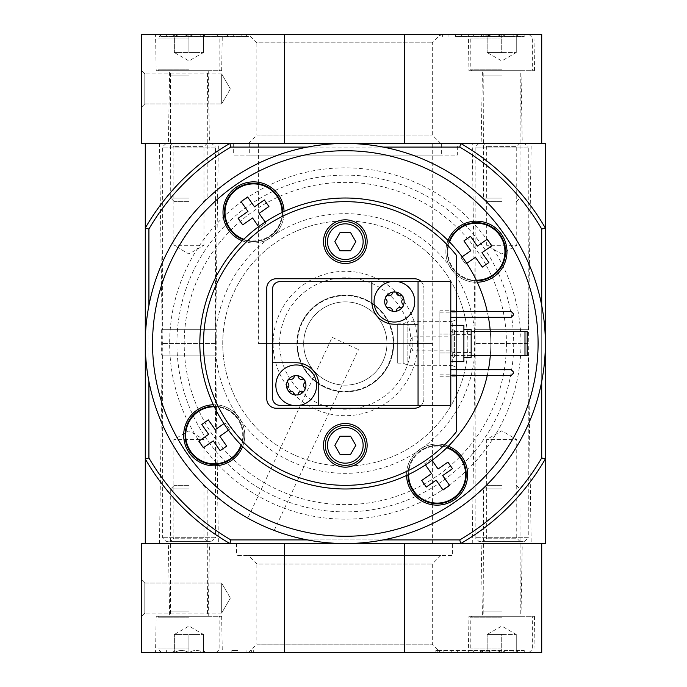 <?xml version="1.0" encoding="UTF-8"?>
<svg xmlns="http://www.w3.org/2000/svg" width="687" height="687" viewBox="0 0 687 687"><rect width="100%" height="100%" fill="white"/><g stroke="black" fill="none" stroke-linecap="round" stroke-linejoin="round"><path stroke-width="0.52" stroke-dasharray="3.44 2.58" d="M383.294 539.905A200.037 200.037 0 0 1 148.916 305.526A200.037 200.037 0 0 1 545.358 343.5A200.037 200.037 0 0 1 383.294 539.905L307.347 539.905M247.818 518.17C246.788 518.324 274.723 531.352 274.19 530.467C274.748 531.36 246.796 518.324 247.818 518.17L332.13 337.351L358.502 349.649L332.13 337.351M456.615 431.445L456.615 255.555M456.615 311.494L456.615 317.317M456.615 325.312L456.615 361.688M456.615 369.683L456.615 375.506M456.615 319.532L456.615 334.045L439.886 334.045L456.615 334.045L456.615 376.236L456.615 352.955L439.886 352.955L456.615 352.955L456.615 310.764L456.615 319.532L452.252 321.439L452.252 334.045M452.252 352.955L452.252 365.561L439.886 365.561L439.886 321.439L452.252 321.439M439.886 365.561L439.886 310.764L456.615 310.764M452.252 365.561L456.615 367.468M421.243 281.67A9.455 9.455 0 0 1 423.879 288.214A9.455 9.455 0 0 0 414.424 278.759L276.217 278.759A9.455 9.455 0 0 0 266.762 288.214L266.762 398.786A9.455 9.455 0 0 0 276.217 408.241L414.424 408.241A9.455 9.455 0 0 0 423.879 398.786L423.879 288.214L423.879 398.786A9.455 9.455 0 0 1 421.243 405.33M242.631 446.55A145.481 145.481 0 0 1 284.066 211.536A145.481 145.481 0 0 1 448.371 446.189A145.481 145.481 0 0 1 242.631 446.55A30.554 30.554 0 0 0 244.778 435.292A30.554 30.554 0 0 1 198.955 461.75A30.554 30.554 0 0 1 198.955 408.834A30.554 30.554 0 0 1 244.778 435.292A30.554 30.554 0 0 0 213.356 404.755M487.238 375.506A145.481 145.481 0 0 0 488.423 369.683M490.303 355.505A145.481 145.481 0 0 0 490.303 331.495M488.423 317.317A145.481 145.481 0 0 0 487.238 311.494M545.358 143.463L460.745 143.463L459.766 147.095A227.32 227.32 0 0 1 541.717 229.046L545.358 228.067L545.358 143.463M230.866 147.095L229.887 143.463L460.745 143.463A230.952 230.952 0 0 1 545.358 228.067A230.952 230.952 0 0 0 460.745 143.463L404.574 143.463L404.574 34.35L541.717 34.35L541.717 143.463L145.283 143.463L145.283 228.067A230.952 230.952 0 0 1 229.887 143.463A230.952 230.952 0 0 0 145.283 228.067L148.916 229.046A227.32 227.32 0 0 1 230.866 147.095L459.766 147.095M531.171 143.463L472.252 143.463L531.171 143.463L528.26 343.5L475.164 343.5L528.26 343.5L531.171 543.537L472.252 543.537L531.171 543.537M218.389 143.463L159.461 143.463L218.389 143.463L215.478 343.5L162.372 343.5L215.478 343.5L218.389 543.537L159.461 543.537L218.389 543.537M457.336 143.463L233.297 143.463L457.336 143.463L457.336 155.099L233.297 155.099L457.336 155.099M432.243 143.463L258.389 143.463L432.243 143.463L432.243 343.5L258.389 343.5L432.243 343.5M441.337 143.463L249.304 143.463L441.337 143.463L441.337 155.099L249.304 155.099L441.337 155.099M383.294 147.095L307.347 147.095M148.916 457.954L145.283 458.933A230.952 230.952 0 0 0 229.887 543.537A230.952 230.952 0 0 1 145.283 458.933L145.283 543.537L229.887 543.537L230.866 539.905A227.32 227.32 0 0 1 148.916 457.954L148.916 229.046M229.887 143.463A230.952 230.952 0 0 0 145.283 228.067L145.283 458.933A230.952 230.952 0 0 0 229.887 543.537L545.358 543.537L545.358 458.933L541.717 457.954L541.717 229.046M541.717 457.954A227.32 227.32 0 0 1 459.766 539.905L460.745 543.537A230.952 230.952 0 0 0 545.358 458.933L545.358 228.067A230.952 230.952 0 0 0 460.745 143.463M230.866 539.905L459.766 539.905M432.604 543.537L258.029 543.537L432.604 543.537L432.604 343.5L258.029 343.5L432.604 343.5M545.358 458.933A230.952 230.952 0 0 1 460.745 543.537A230.952 230.952 0 0 0 545.358 458.933M541.717 381.474L541.717 305.526M148.916 381.474L148.916 305.526M513.713 343.5A168.392 168.392 0 0 1 261.12 489.333A168.392 168.392 0 0 1 261.12 197.667A168.392 168.392 0 0 1 513.713 343.5A168.392 168.392 0 0 1 261.12 489.333A168.392 168.392 0 0 1 261.12 197.667A168.392 168.392 0 0 1 513.713 343.5A168.392 168.392 0 0 1 261.12 489.333A168.392 168.392 0 0 1 261.12 197.667A168.392 168.392 0 0 1 513.713 343.5M467.89 343.5A122.569 122.569 0 0 1 284.032 449.65A122.569 122.569 0 0 1 284.032 237.35A122.569 122.569 0 0 1 467.89 343.5A122.569 122.569 0 0 1 284.032 449.65A122.569 122.569 0 0 1 284.032 237.35A122.569 122.569 0 0 1 467.89 343.5M393.694 343.5A48.373 48.373 0 0 1 321.13 385.39A48.373 48.373 0 0 1 321.13 301.61A48.373 48.373 0 0 1 393.694 343.5A48.373 48.373 0 0 1 321.13 385.39A48.373 48.373 0 0 1 321.13 301.61A48.373 48.373 0 0 1 393.694 343.5M386.944 343.5A41.624 41.624 0 0 1 324.504 379.55A41.624 41.624 0 0 1 324.504 307.45A41.624 41.624 0 0 1 386.944 343.5A41.624 41.624 0 0 1 324.504 379.55A41.624 41.624 0 0 1 324.504 307.45A41.624 41.624 0 0 1 386.944 343.5M393.17 343.5A47.85 47.85 0 0 1 321.396 384.943A47.85 47.85 0 0 1 321.396 302.057A47.85 47.85 0 0 1 393.17 343.5M467.658 474.588A30.554 30.554 0 0 1 421.835 501.046A30.554 30.554 0 0 1 421.835 448.13A30.554 30.554 0 0 1 467.658 474.588M448.371 446.189A30.554 30.554 0 0 0 406.567 475.464M466.207 474.588A29.094 29.094 0 0 1 422.557 499.784A29.094 29.094 0 0 1 422.557 449.392A29.094 29.094 0 0 1 466.207 474.588M408.009 474.777A29.094 29.094 0 0 1 447.237 447.314A29.094 29.094 0 0 0 408.009 474.777M425.459 464.919L424.652 463.777L431.204 459.182L432.011 460.333M506.963 251.708A30.554 30.554 0 0 1 461.132 278.166A30.554 30.554 0 0 1 461.132 225.25A30.554 30.554 0 0 1 506.963 251.708M448.01 240.45A30.554 30.554 0 0 0 477.276 282.245M505.503 251.708A29.094 29.094 0 0 1 461.862 276.913A29.094 29.094 0 0 1 461.862 226.512A29.094 29.094 0 0 1 505.503 251.708M476.598 280.803A29.094 29.094 0 0 1 449.135 241.575A29.094 29.094 0 0 0 476.598 280.803M466.739 263.361L465.597 264.169L461.003 257.608L462.153 256.809M242.262 240.811A30.554 30.554 0 0 0 284.083 212.412A30.554 30.554 0 0 1 238.252 238.87A30.554 30.554 0 0 1 238.252 185.954A30.554 30.554 0 0 1 284.083 212.412A30.554 30.554 0 0 0 284.066 211.536M282.623 212.412A29.094 29.094 0 0 1 238.982 237.608A29.094 29.094 0 0 1 238.982 187.216A29.094 29.094 0 0 1 282.623 212.412A29.094 29.094 0 0 1 243.396 239.686A29.094 29.094 0 0 0 282.623 212.223A29.094 29.094 0 0 1 282.623 212.412M265.182 222.081L265.989 223.223L259.428 227.818L258.63 226.667M243.327 435.292A29.094 29.094 0 0 1 199.685 460.488A29.094 29.094 0 0 1 199.685 410.087A29.094 29.094 0 0 1 241.506 445.425A29.094 29.094 0 0 0 214.035 406.197A29.094 29.094 0 0 1 243.327 435.292M223.893 423.639L225.044 422.831L229.63 429.392L228.488 430.191M477.388 246.135L470.509 236.311L463.948 240.897L470.835 250.729L461.003 257.608L465.597 264.169L475.421 257.282L482.308 267.114L488.861 262.528L481.982 252.696L491.815 245.809L487.22 239.256L477.388 246.135M254.508 206.839L247.629 197.006L241.068 201.6L247.955 211.424L238.123 218.311L242.717 224.864L252.55 217.985L259.428 227.818L265.989 223.223L259.102 213.391L268.935 206.512L264.34 199.951L254.508 206.839M215.211 429.719L208.324 419.886L201.772 424.472L208.659 434.304L198.826 441.191L203.412 447.744L213.245 440.865L220.132 450.689L226.684 446.103L219.797 436.271L229.63 429.392L225.044 422.831L215.211 429.719M438.091 469.015L431.204 459.182L424.652 463.777L431.539 473.609L421.706 480.488L426.292 487.049L436.125 480.161L443.012 489.994L449.564 485.4L442.677 475.576L452.51 468.689L447.924 462.136L438.091 469.015M367.141 241.661A21.821 21.821 0 0 1 334.406 260.562A21.821 21.821 0 0 1 334.406 222.76A21.821 21.821 0 0 1 367.141 241.661M365.321 241.661A20 20 0 0 1 335.316 258.99A20 20 0 0 1 335.316 224.34A20 20 0 0 1 365.321 241.661M367.141 445.339A21.821 21.821 0 0 1 334.406 464.24A21.821 21.821 0 0 1 334.406 426.438A21.821 21.821 0 0 1 367.141 445.339M365.321 445.339A20 20 0 0 1 335.316 462.66A20 20 0 0 1 335.316 428.01A20 20 0 0 1 365.321 445.339M350.568 436.245L340.065 436.245L334.818 445.339L340.065 454.433L350.568 454.433L355.814 445.339L350.568 436.245M350.568 232.567L340.065 232.567L334.818 241.661L340.065 250.755L350.568 250.755L355.814 241.661L350.568 232.567M454.433 330.404L454.433 356.596L454.433 330.404L452.973 328.953L452.973 358.047L452.973 328.953L397.696 328.953L397.696 358.047L397.696 328.953M397.696 323.86L397.696 363.14L397.696 323.86L403.2 323.86L403.2 363.14L403.2 323.86L407.872 321.679L407.872 365.321L407.872 321.679L439.886 321.679L439.886 365.321L439.886 321.679M439.886 321.439L439.886 310.764M439.886 374.836L456.615 374.836M439.886 312.164L456.615 312.164M284.607 652.65L141.642 652.65L141.642 543.537L284.607 543.537L284.607 652.65L541.717 652.65L541.717 543.537L404.574 543.537L404.574 652.65M155.554 652.65L222.296 652.65L155.554 652.65L156.189 616.282L221.661 616.282L156.189 616.282M468.345 652.65L535.079 652.65L468.345 652.65L468.981 616.282L534.443 616.282L468.981 616.282M248.428 652.65L440.762 652.65L248.428 652.65L256.878 644.2L432.303 644.2L256.878 644.2L256.878 563.993L432.303 563.993L256.878 563.993L248.428 555.543L440.762 555.543L248.428 555.543M437.799 650.469L516.985 650.469L516.985 652.65L524.258 652.65L435.85 652.65L516.985 652.65L516.985 650.469L524.258 650.469L524.258 652.65L524.258 650.469L435.85 650.469L437.799 650.469L437.799 652.65M231.845 652.65L159.101 652.65L231.845 652.65L231.845 650.469L237.942 650.469L237.942 652.65M229.887 543.537L460.745 543.537M141.642 616.282L141.642 579.905L141.642 616.282L141.642 579.905L141.642 616.282L144.794 613.13L144.794 583.057L144.794 613.13L144.794 583.057L144.794 613.13L141.642 616.282M452.613 543.537L236.568 543.537L452.613 543.537L452.613 555.543L236.568 555.543L452.613 555.543M481.166 543.537L522.257 543.537L481.166 543.537L482.437 616.282L520.986 616.282L482.437 616.282M168.375 543.537L209.475 543.537L168.375 543.537L169.646 616.282L208.204 616.282L169.646 616.282M404.574 543.537L284.607 543.537M221.661 613.13L221.661 583.057L221.661 613.13L144.794 613.13L221.661 613.13L221.661 583.057L221.661 613.13L230.343 598.094L221.661 613.13M482.557 650.469L482.557 652.65L480.617 652.65L480.617 650.469L482.798 650.469L482.798 652.65L484.979 652.65L480.617 652.65L480.617 650.469L481.707 650.469L481.707 652.65M484.979 650.469L484.979 652.65L484.979 650.469L482.798 650.469L484.979 650.469M482.557 652.65L482.798 650.469L482.798 652.65L482.798 650.469L481.707 650.469M231.845 650.469L237.942 650.469M159.101 650.469L159.101 652.65L159.101 650.469M487.16 652.65C491.978 649.722 496.83 649.722 501.716 652.65C506.534 649.722 511.377 649.722 516.263 652.65C516.263 649.722 516.263 649.722 516.263 652.65C516.263 649.722 516.263 649.722 516.263 652.65L518.513 652.65L516.263 652.65C511.446 649.722 506.594 649.722 501.716 652.65L516.263 652.65L501.716 652.65C496.89 649.722 492.047 649.722 487.16 652.65L501.716 652.65L487.16 652.65C487.16 649.722 487.16 649.722 487.16 652.65C487.16 649.722 487.16 649.722 487.16 652.65L484.91 652.65L487.16 652.65L487.16 634.462L516.263 634.462L487.16 634.462L494.434 634.462L487.16 634.462L487.16 652.65M501.716 652.65L474.434 652.65L528.99 652.65L501.716 652.65L501.716 634.462L494.434 634.462L501.716 634.462L501.716 652.65M501.716 649.009L470.801 649.009L501.716 649.009M501.716 617.192L470.801 617.192L501.716 617.192M501.716 616.282L471.703 616.282L501.716 616.282M501.716 611.911L483.528 611.911L501.716 611.911M501.716 488.912L483.528 488.912L501.716 488.912M501.716 485.348L487.092 485.348L501.716 485.348M516.263 634.462L516.263 652.65L516.263 634.462L501.716 626.063L487.16 634.462M174.378 652.65C179.195 649.722 184.047 649.722 188.925 652.65C193.743 649.722 198.595 649.722 203.472 652.65C203.472 649.722 203.472 649.722 203.472 652.65C203.472 649.722 203.472 649.722 203.472 652.65L205.722 652.65L203.472 652.65C198.655 649.722 193.803 649.722 188.925 652.65L203.472 652.65L188.925 652.65C184.107 649.722 179.255 649.722 174.378 652.65L188.925 652.65L174.378 652.65C174.378 649.722 174.378 649.722 174.378 652.65C174.378 649.722 174.378 649.722 174.378 652.65L172.128 652.65L174.378 652.65L174.378 634.462L203.472 634.462L174.378 634.462L181.651 634.462L174.378 634.462L174.378 652.65M188.925 652.65L161.651 652.65L216.199 652.65L188.925 652.65L188.925 634.462L196.199 634.462L181.651 634.462L188.925 634.462L188.925 652.65M188.925 649.009L158.01 649.009L188.925 649.009M188.925 617.192L158.01 617.192L188.925 617.192M188.925 616.282L158.92 616.282L188.925 616.282M188.925 611.911L170.737 611.911L188.925 611.911M188.925 488.912L170.737 488.912L188.925 488.912M188.925 485.348L174.309 485.348L188.925 485.348M203.472 634.462L203.472 652.65L203.472 634.462L188.925 626.063L174.378 634.462M211.836 143.463L166.014 143.463L211.836 143.463L215.478 147.095L162.372 147.095L215.478 147.095L215.478 329.683L162.372 329.683L215.478 329.683M207.113 143.463L170.737 143.463L207.113 143.463L203.962 146.614L173.888 146.614L203.962 146.614L203.962 245.302L173.888 245.302L203.962 245.302L188.925 253.984L173.888 245.302L173.888 146.614L170.737 143.463M216.199 329.683L161.651 329.683L216.199 329.683L216.199 355.136L161.651 355.136L216.199 355.136M215.478 355.136L162.372 355.136L215.478 355.136L215.478 537.715L162.372 537.715L215.478 537.715L211.836 541.356L166.014 541.356L211.836 541.356M207.113 541.356L170.737 541.356L207.113 541.356L203.962 538.204L173.888 538.204L203.962 538.204L203.962 439.517L173.888 439.517L203.962 439.517L188.925 430.835L173.888 439.517L173.888 538.204L170.737 541.356M524.628 143.463L478.796 143.463L524.628 143.463L528.26 147.095L475.164 147.095L528.26 147.095L528.26 329.683L475.164 329.683L528.26 329.683M519.896 143.463L483.528 143.463L519.896 143.463L516.744 146.614L486.679 146.614L516.744 146.614L516.744 245.302L486.679 245.302L516.744 245.302L501.716 253.984L486.679 245.302L486.679 146.614L483.528 143.463M528.99 329.683L474.434 329.683L528.99 329.683L528.99 355.136L474.434 355.136L528.99 355.136M528.26 355.136L475.164 355.136L528.26 355.136L528.26 537.715L475.164 537.715L528.26 537.715L524.628 541.356L478.796 541.356L524.628 541.356M519.896 541.356L483.528 541.356L519.896 541.356L516.744 538.204L486.679 538.204L516.744 538.204L516.744 439.517L486.679 439.517L516.744 439.517L501.716 430.835L486.679 439.517L486.679 538.204L483.528 541.356M284.607 34.35L141.642 34.35L141.642 143.463L284.607 143.463L284.607 34.35L404.574 34.35M141.642 70.718L141.642 107.095L141.642 70.718L141.642 107.095L141.642 70.718L144.794 73.87L144.794 103.943L144.794 73.87L144.794 103.943L144.794 73.87L141.642 70.718M248.428 143.463L440.762 143.463L248.428 143.463L256.878 135.013L432.303 135.013L256.878 135.013L256.878 42.8L432.303 42.8L256.878 42.8L248.428 34.35L166.374 34.35L516.985 34.35L248.428 34.35L248.419 36.531L246.59 36.531L246.59 34.35M481.166 143.463L522.257 143.463L481.166 143.463L482.437 70.718L520.986 70.718L482.437 70.718M168.375 143.463L209.475 143.463L168.375 143.463L169.646 70.718L208.204 70.718L169.646 70.718M284.607 143.463L404.574 143.463M524.258 34.35L516.985 34.35L524.258 34.35L524.258 36.531L524.258 34.35M246.59 36.531L166.374 36.531L166.374 34.35L159.101 34.35L166.374 34.35L166.374 36.531L248.419 36.531M468.345 34.35L535.079 34.35L468.345 34.35L468.981 70.718L534.443 70.718L468.981 70.718M155.554 34.35L222.296 34.35L155.554 34.35L156.189 70.718L221.661 70.718L156.189 70.718M221.661 73.87L221.661 103.943L221.661 73.87L144.794 73.87L221.661 73.87L221.661 103.943L221.661 73.87L230.343 88.906L221.661 73.87M159.101 36.531L159.101 34.35L159.101 36.531L166.374 36.531L159.101 36.531M455.49 36.531L524.258 36.531L455.49 36.531L455.49 34.35M490.046 36.531L490.046 34.35L487.864 34.35L487.864 36.531L490.046 36.531L481.321 36.531L488.526 36.531L481.905 36.531L481.905 34.35L492.716 34.35L483.76 34.35L483.76 36.531L483.76 34.35M488.526 36.531L488.526 34.35L481.905 34.35L481.905 36.531L492.716 36.531L492.716 34.35M481.905 36.531L481.905 34.35L488.526 34.35M490.046 34.35L481.905 34.35M487.864 36.531L483.502 36.531M487.864 34.35L483.502 34.35M492.716 36.531L483.76 36.531M487.16 34.35C491.978 37.278 496.83 37.278 501.716 34.35C506.534 37.278 511.377 37.278 516.263 34.35C516.263 37.278 516.263 37.278 516.263 34.35C516.263 37.278 516.263 37.278 516.263 34.35L518.513 34.35L516.263 34.35C511.446 37.278 506.594 37.278 501.716 34.35L516.263 34.35L501.716 34.35C496.89 37.278 492.047 37.278 487.16 34.35L501.716 34.35L487.16 34.35C487.16 37.278 487.16 37.278 487.16 34.35C487.16 37.278 487.16 37.278 487.16 34.35L484.91 34.35L487.16 34.35L487.16 52.538L516.263 52.538L487.16 52.538L494.434 52.538L487.16 52.538L487.16 34.35M501.716 34.35L474.434 34.35L528.99 34.35L501.716 34.35L501.716 52.538L494.434 52.538L501.716 52.538L501.716 34.35M501.716 37.991L470.801 37.991L501.716 37.991M501.716 69.808L470.801 69.808L501.716 69.808M501.716 70.718L471.703 70.718L501.716 70.718M501.716 75.089L483.528 75.089L501.716 75.089M501.716 198.088L483.528 198.088L501.716 198.088M501.716 201.652L487.092 201.652L501.716 201.652M516.263 52.538L516.263 34.35L516.263 52.538L501.716 60.937L487.16 52.538M174.378 34.35C179.195 37.278 184.047 37.278 188.925 34.35C193.743 37.278 198.595 37.278 203.472 34.35C203.472 37.278 203.472 37.278 203.472 34.35C203.472 37.278 203.472 37.278 203.472 34.35L205.722 34.35L203.472 34.35C198.655 37.278 193.803 37.278 188.925 34.35L203.472 34.35L188.925 34.35C184.107 37.278 179.255 37.278 174.378 34.35L188.925 34.35L174.378 34.35C174.378 37.278 174.378 37.278 174.378 34.35C174.378 37.278 174.378 37.278 174.378 34.35L172.128 34.35L174.378 34.35L174.378 52.538L203.472 52.538L174.378 52.538L181.651 52.538L174.378 52.538L174.378 34.35M188.925 34.35L161.651 34.35L216.199 34.35L188.925 34.35L188.925 52.538L196.199 52.538L181.651 52.538L188.925 52.538L188.925 34.35M188.925 37.991L158.01 37.991L188.925 37.991M188.925 69.808L158.01 69.808L188.925 69.808M188.925 70.718L158.92 70.718L188.925 70.718M188.925 75.089L170.737 75.089L188.925 75.089M188.925 198.088L170.737 198.088L188.925 198.088M188.925 201.652L174.309 201.652L188.925 201.652M203.472 52.538L203.472 34.35L203.472 52.538L188.925 60.937L174.378 52.538M471.162 355.505L450.792 355.505L450.792 331.495L527.169 331.495L527.169 355.505L524.988 355.505L524.988 331.495M524.988 355.505L450.792 355.505L450.792 331.495L471.162 331.495M450.792 369.683L450.792 375.506L511.171 375.506L513.352 373.324L513.352 371.873L511.171 369.683L450.792 369.683L450.792 375.506M450.792 311.494L450.792 317.317L511.171 317.317L513.352 315.127L513.352 313.676L511.171 311.494L450.792 311.494L450.792 317.317M450.792 361.688L450.792 325.312L450.792 361.688M418.057 405.33L450.792 405.33L450.792 281.67L279.849 281.67A7.274 7.274 0 0 0 272.576 288.944L272.576 398.056A7.274 7.274 0 0 0 279.849 405.33L418.057 405.33L418.057 281.67M398.254 281.67L390.585 281.67A20.37 20.37 0 0 0 377.455 312.946A20.37 20.37 0 0 0 411.384 312.946A20.37 20.37 0 0 0 390.585 281.67M292.387 405.33L300.047 405.33A20.37 20.37 0 0 0 296.217 364.96A20.37 20.37 0 0 0 292.387 405.33A20.37 20.37 0 0 0 300.047 405.33M318.768 405.33L318.768 385.33A22.551 22.551 0 0 0 296.217 362.779L272.576 362.779M371.873 281.67L371.873 301.67A22.551 22.551 0 0 0 394.415 324.221L418.057 324.221M463.888 361.688L463.888 325.312M463.888 329.683L463.888 357.317L463.888 329.683M471.162 357.317L471.162 329.683M471.162 334.406L471.162 352.594L471.162 334.406L452.973 334.406L452.973 352.594L452.973 334.406L451.204 336.175L451.204 350.825L451.204 336.175L412.818 336.175L412.818 350.825L412.818 336.175L408.593 343.5L412.818 350.825L451.204 350.825L452.973 352.594L471.162 352.594M287.767 387.915A3.564 3.564 0 0 0 287.767 382.736A2.035 2.035 0 0 1 289.751 379.301A3.564 3.564 0 0 0 294.234 376.708A2.035 2.035 0 0 1 298.201 376.708A3.564 3.564 0 0 0 302.692 379.301A2.035 2.035 0 0 1 304.676 382.736A3.564 3.564 0 0 0 304.676 387.915A2.035 2.035 0 0 1 302.692 391.35A3.564 3.564 0 0 0 298.201 393.943A2.035 2.035 0 0 1 294.234 393.943A3.564 3.564 0 0 0 289.751 391.35A2.035 2.035 0 0 1 287.767 387.915M385.965 304.264A3.564 3.564 0 0 0 385.965 299.085A2.035 2.035 0 0 1 387.949 295.65A3.564 3.564 0 0 0 392.44 293.057A2.035 2.035 0 0 1 396.399 293.057A3.564 3.564 0 0 0 400.89 295.65A2.035 2.035 0 0 1 402.874 299.085A3.564 3.564 0 0 0 402.874 304.264A2.035 2.035 0 0 1 400.89 307.699A3.564 3.564 0 0 0 396.399 310.292A2.035 2.035 0 0 1 392.44 310.292A3.564 3.564 0 0 0 387.949 307.699A2.035 2.035 0 0 1 385.965 304.264M520.986 343.5A175.666 175.666 0 0 1 257.488 495.636A175.666 175.666 0 0 1 257.488 191.364A175.666 175.666 0 0 1 520.986 343.5M506.439 343.5A161.119 161.119 0 0 1 264.761 483.038A161.119 161.119 0 0 1 264.761 203.962A161.119 161.119 0 0 1 506.439 343.5M472.252 543.537L475.164 343.5A129.843 129.843 0 0 1 280.399 455.945A129.843 129.843 0 0 1 280.399 231.055A129.843 129.843 0 0 1 475.164 343.5L472.252 143.463M417.516 343.5A72.204 72.204 0 0 1 309.219 406.026A72.204 72.204 0 0 1 309.219 280.974A72.204 72.204 0 0 1 417.516 343.5M411.006 343.5A65.686 65.686 0 0 1 312.473 400.384A65.686 65.686 0 0 1 312.473 286.616A65.686 65.686 0 0 1 411.006 343.5M408.593 474.502A28.519 28.519 0 0 1 446.782 447.761M476.323 280.227A28.519 28.519 0 0 1 449.581 242.039M282.048 212.498A28.519 28.519 0 0 1 243.859 239.239M214.318 406.773A28.519 28.519 0 0 1 241.06 444.961M443.124 650.469L443.124 652.65M451.247 650.469L451.247 652.65M457.336 650.469L457.336 652.65M482.068 650.469L482.068 652.65M251.382 650.469L251.382 652.65M166.374 650.469L166.374 652.65L166.374 650.469M246.058 650.469L246.058 652.65M241.146 36.531L241.146 34.35M233.692 36.531L233.692 34.35M227.526 36.531L227.526 34.35M516.985 36.531L516.985 34.35L516.985 36.531M461.655 36.531L461.655 34.35M442.591 36.531L442.591 34.35M448.036 36.531L448.036 34.35M258.389 143.463L258.389 343.5M258.029 343.5L258.029 543.537M159.461 543.537L162.372 343.5L159.461 143.463M233.297 143.463L233.297 155.099M249.304 143.463L249.304 155.099M454.433 356.596L452.973 358.047L397.696 358.047M397.696 363.14L403.2 363.14L407.872 365.321L439.886 365.321M439.886 376.236L456.615 376.236M274.19 530.467L358.502 349.649M221.661 616.282L222.296 652.65M208.204 616.282L209.475 543.537M534.443 616.282L535.079 652.65M520.986 616.282L522.257 543.537M440.762 555.543L432.303 563.993L432.303 644.2L440.762 652.65M230.343 598.094L221.661 583.057L144.794 583.057L141.642 579.905L144.794 583.057L221.661 583.057L230.343 598.094M236.568 543.537L236.568 555.543M435.85 650.469L435.85 652.65M253.331 650.469L253.331 652.65M487.16 650.4L484.91 652.65M516.263 650.4L518.513 652.65M528.99 652.65L532.631 649.009L532.631 617.192L531.721 616.282M474.434 652.65L470.801 649.009L470.801 617.192L471.703 616.282M487.092 485.348L483.528 488.912L483.167 616.282M516.332 485.348L519.896 488.912L520.265 616.282M174.378 650.4L172.128 652.65M203.472 650.4L205.722 652.65M216.199 652.65L219.84 649.009L219.84 617.192L218.93 616.282M161.651 652.65L158.01 649.009L158.01 617.192L158.92 616.282M174.309 485.348L170.737 488.912L170.376 616.282M203.541 485.348L207.113 488.912L207.474 616.282M166.014 143.463L162.372 147.095L162.372 329.683M161.651 329.683L161.651 355.136M162.372 355.136L162.372 537.715L166.014 541.356M478.796 143.463L475.164 147.095L475.164 329.683M474.434 329.683L474.434 355.136M475.164 355.136L475.164 537.715L478.796 541.356M221.661 70.718L222.296 34.35M208.204 70.718L209.475 143.463M534.443 70.718L535.079 34.35M520.986 70.718L522.257 143.463M440.762 143.463L432.303 135.013L432.303 42.8L440.762 34.35L440.762 36.531M230.343 88.906L221.661 103.943L144.794 103.943L141.642 107.095L144.794 103.943L221.661 103.943L230.343 88.906M481.321 36.531L481.321 34.35M487.16 36.6L484.91 34.35M516.263 36.6L518.513 34.35M474.434 34.35L470.801 37.991L470.801 69.808L471.703 70.718M528.99 34.35L532.631 37.991L532.631 69.808L531.721 70.718M516.332 201.652L519.896 198.088L520.265 70.718M487.092 201.652L483.528 198.088L483.167 70.718M174.378 36.6L172.128 34.35M203.472 36.6L205.722 34.35M161.651 34.35L158.01 37.991L158.01 69.808L158.92 70.718M216.199 34.35L219.84 37.991L219.84 69.808L218.93 70.718M203.541 201.652L207.113 198.088L207.474 70.718M174.309 201.652L170.737 198.088L170.376 70.718"/><path stroke-width="1.03" d="M456.615 375.506L456.615 431.445A141.848 141.848 0 0 1 248.995 447.623A141.848 141.848 0 0 1 248.995 239.377A141.848 141.848 0 0 1 456.615 255.555L456.615 311.494M456.615 317.317L456.615 325.312M456.615 361.688L456.615 369.683M367.141 445.339A21.821 21.821 0 0 1 334.406 464.24A21.821 21.821 0 0 1 334.406 426.438A21.821 21.821 0 0 1 367.141 445.339M367.141 241.661A21.821 21.821 0 0 1 334.406 260.562A21.821 21.821 0 0 1 334.406 222.76A21.821 21.821 0 0 1 367.141 241.661M421.243 405.33A9.455 9.455 0 0 1 414.424 408.241L276.217 408.241A9.455 9.455 0 0 1 266.762 398.786L266.762 288.214A9.455 9.455 0 0 1 276.217 278.759L414.424 278.759A9.455 9.455 0 0 1 421.243 281.67M487.238 375.506A145.481 145.481 0 0 1 245.422 449.264A145.481 145.481 0 0 1 245.422 237.736A145.481 145.481 0 0 1 487.238 311.494M488.423 369.683A145.481 145.481 0 0 0 490.303 355.505M490.303 331.495A145.481 145.481 0 0 0 488.423 317.317M350.568 250.755L340.065 250.755L334.818 241.661L340.065 232.567L350.568 232.567L355.814 241.661L350.568 250.755M363.14 241.661A17.819 17.819 0 0 1 336.407 257.093A17.819 17.819 0 0 1 336.407 226.229A17.819 17.819 0 0 1 363.14 241.661M350.568 454.433L340.065 454.433L334.818 445.339L340.065 436.245L350.568 436.245L355.814 445.339L350.568 454.433M363.14 445.339A17.819 17.819 0 0 1 336.407 460.771A17.819 17.819 0 0 1 336.407 429.907A17.819 17.819 0 0 1 363.14 445.339M541.717 305.526L541.717 229.046A227.32 227.32 0 0 0 459.766 147.095L460.745 143.463A230.952 230.952 0 0 1 545.358 228.067L545.358 143.463L145.283 143.463L145.283 228.067A230.952 230.952 0 0 1 229.887 143.463L230.866 147.095L307.347 147.095M383.294 147.095L459.766 147.095M148.916 305.526L148.916 229.046A227.32 227.32 0 0 1 230.866 147.095M307.347 539.905L230.866 539.905A227.32 227.32 0 0 1 148.916 457.954L148.916 381.474M230.866 539.905L229.887 543.537L460.745 543.537L459.766 539.905L383.294 539.905M541.717 381.474L541.717 457.954A227.32 227.32 0 0 1 459.766 539.905M148.916 457.954L145.283 458.933L145.283 543.537L229.887 543.537A230.952 230.952 0 0 1 145.283 458.933L145.283 228.067L148.916 229.046M541.717 457.954L545.358 458.933A230.952 230.952 0 0 1 460.745 543.537L545.358 543.537L545.358 228.067L541.717 229.046M448.371 446.189A30.554 30.554 0 0 1 437.542 505.134A30.554 30.554 0 0 1 406.567 475.464M242.631 446.55A30.554 30.554 0 0 1 183.85 432.029A30.554 30.554 0 0 1 213.356 404.755M242.262 240.811A30.554 30.554 0 0 1 256.783 182.038A30.554 30.554 0 0 1 284.066 211.536M448.01 240.45A30.554 30.554 0 0 1 506.963 251.708A30.554 30.554 0 0 1 477.276 282.245M545.358 343.5A200.037 200.037 0 0 1 245.302 516.736A200.037 200.037 0 0 1 245.302 170.264A200.037 200.037 0 0 1 545.358 343.5A200.037 200.037 0 0 1 245.302 516.736A200.037 200.037 0 0 1 245.302 170.264A200.037 200.037 0 0 1 545.358 343.5M466.207 474.588A29.094 29.094 0 0 1 437.207 503.683A29.094 29.094 0 0 1 408.009 474.777A29.094 29.094 0 0 0 437.207 503.683A29.094 29.094 0 0 0 447.237 447.314A29.094 29.094 0 0 1 466.207 474.588M432.011 460.333L438.091 469.015L447.924 462.136L452.51 468.689L442.677 475.576L449.564 485.4L443.012 489.994L436.125 480.161L426.292 487.049L421.706 480.488L431.539 473.609L425.459 464.919M505.503 251.708A29.094 29.094 0 0 1 476.598 280.803A29.094 29.094 0 0 0 481.553 223.069A29.094 29.094 0 0 0 449.135 241.575A29.094 29.094 0 0 1 505.503 251.708M462.153 256.809L470.835 250.729L463.948 240.897L470.509 236.311L477.388 246.135L487.22 239.256L491.815 245.809L481.982 252.696L488.861 262.528L482.308 267.114L475.421 257.282L466.739 263.361M243.396 239.686A29.094 29.094 0 0 1 256.844 183.506A29.094 29.094 0 0 1 282.623 212.223A29.094 29.094 0 0 0 225.233 205.636A29.094 29.094 0 0 0 243.396 239.686M258.63 226.667L252.55 217.985L242.717 224.864L238.123 218.311L247.955 211.424L241.068 201.6L247.629 197.006L254.508 206.839L264.34 199.951L268.935 206.512L259.102 213.391L265.182 222.081M241.506 445.425A29.094 29.094 0 0 1 185.318 431.977A29.094 29.094 0 0 1 214.035 406.197A29.094 29.094 0 0 0 207.457 463.588A29.094 29.094 0 0 0 241.506 445.425M228.488 430.191L219.797 436.271L226.684 446.103L220.132 450.689L213.245 440.865L203.412 447.744L198.826 441.191L208.659 434.304L201.772 424.472L208.324 419.886L215.211 429.719L223.893 423.639M365.321 241.661A20 20 0 0 1 335.316 258.99A20 20 0 0 1 335.316 224.34A20 20 0 0 1 365.321 241.661M365.321 445.339A20 20 0 0 1 335.316 462.66A20 20 0 0 1 335.316 428.01A20 20 0 0 1 365.321 445.339M229.887 543.537L141.642 543.537L141.642 652.65L541.717 652.65L541.717 543.537L460.745 543.537M404.574 543.537L404.574 652.65M284.607 543.537L284.607 652.65M284.607 143.463L284.607 34.35L141.642 34.35L141.642 143.463L229.887 143.463M404.574 143.463L404.574 34.35L284.607 34.35M404.574 34.35L541.717 34.35L541.717 143.463L460.745 143.463M386.798 295.642A2.035 2.035 0 0 1 387.949 295.65A3.564 3.564 0 0 0 392.44 293.057A2.035 2.035 0 0 1 393.007 292.061L395.832 292.061A2.035 2.035 0 0 1 396.399 293.057A3.564 3.564 0 0 0 400.89 295.65A2.035 2.035 0 0 1 402.032 295.642L403.449 298.089A2.035 2.035 0 0 1 402.874 299.085A3.564 3.564 0 0 0 402.874 304.264A2.035 2.035 0 0 1 403.449 305.251L402.032 307.707A2.035 2.035 0 0 1 400.89 307.699A3.564 3.564 0 0 0 396.399 310.292A2.035 2.035 0 0 1 395.832 311.288L393.007 311.288A9.712 9.712 0 0 1 386.798 307.707L385.39 305.251A9.712 9.712 0 0 1 385.39 298.089L386.798 295.642A9.712 9.712 0 0 1 393.007 292.061M395.832 292.061A9.712 9.712 0 0 1 402.032 295.642M403.449 298.089A9.712 9.712 0 0 1 403.449 305.251M402.032 307.707A9.712 9.712 0 0 1 395.832 311.288M385.39 305.251A2.035 2.035 0 0 1 385.965 304.264A3.564 3.564 0 0 0 385.965 299.085A2.035 2.035 0 0 1 385.39 298.089M394.415 281.309A20.37 20.37 0 0 1 399.49 321.396A20.37 20.37 0 0 1 374.209 304.229A20.37 20.37 0 0 1 394.415 281.309M288.6 379.293A2.035 2.035 0 0 1 289.751 379.301A3.564 3.564 0 0 0 294.234 376.708A2.035 2.035 0 0 1 294.8 375.712L297.634 375.712A2.035 2.035 0 0 1 298.201 376.708A3.564 3.564 0 0 0 302.692 379.301A2.035 2.035 0 0 1 303.834 379.293L305.251 381.749A2.035 2.035 0 0 1 304.676 382.736A3.564 3.564 0 0 0 304.676 387.915A2.035 2.035 0 0 1 305.251 388.911L303.834 391.358A2.035 2.035 0 0 1 302.692 391.35A3.564 3.564 0 0 0 298.201 393.943A2.035 2.035 0 0 1 297.634 394.939L294.8 394.939A9.712 9.712 0 0 1 288.6 391.358L287.183 388.911A9.712 9.712 0 0 1 287.183 381.749L288.6 379.293A9.712 9.712 0 0 1 294.8 375.712L294.8 375.712M297.634 375.712A9.712 9.712 0 0 1 303.834 379.293L303.834 379.293M305.251 381.749A9.712 9.712 0 0 1 305.251 388.911M303.834 391.358A9.712 9.712 0 0 1 297.634 394.939L297.634 394.939M287.183 388.911A2.035 2.035 0 0 1 287.767 387.915A3.564 3.564 0 0 0 287.767 382.736A2.035 2.035 0 0 1 287.183 381.749M296.217 364.96A20.37 20.37 0 0 1 301.292 405.055A20.37 20.37 0 0 1 276.011 387.88A20.37 20.37 0 0 1 296.217 364.96M418.057 281.67L418.057 405.33L450.792 405.33L450.792 281.67L398.254 281.67M390.585 281.67L279.849 281.67A7.274 7.274 0 0 0 272.576 288.944L272.576 398.056A7.274 7.274 0 0 0 279.849 405.33L292.387 405.33M418.057 405.33L318.768 405.33L318.768 385.33A22.551 22.551 0 0 0 296.217 362.779L272.576 362.779M371.873 281.67L371.873 301.67A22.551 22.551 0 0 0 394.415 324.221L418.057 324.221M300.047 405.33L318.768 405.33M450.792 325.312L463.888 325.312L463.888 361.688L450.792 361.688M463.888 329.683L471.162 329.683L471.162 357.317L463.888 357.317M450.792 317.317L511.171 317.317L513.352 315.127L513.352 313.676L511.171 311.494L450.792 311.494M450.792 375.506L511.171 375.506L513.352 373.324L513.352 371.873L511.171 369.683L450.792 369.683M524.988 331.495L527.169 331.495L527.169 355.505L524.988 355.505L524.988 331.495L471.162 331.495M524.988 355.505L471.162 355.505M294.8 394.939A2.035 2.035 0 0 1 294.234 393.943A3.564 3.564 0 0 0 289.751 391.35A2.035 2.035 0 0 1 288.6 391.358L288.6 391.358M393.007 311.288A2.035 2.035 0 0 1 392.44 310.292A3.564 3.564 0 0 0 387.949 307.699A2.035 2.035 0 0 1 386.798 307.707L386.798 307.707M538.084 343.5A192.764 192.764 0 0 1 248.934 510.441A192.764 192.764 0 0 1 248.934 176.559A192.764 192.764 0 0 1 538.084 343.5M446.782 447.761A28.519 28.519 0 0 1 447.314 501.218A28.519 28.519 0 0 1 408.593 474.502M449.581 242.039A28.519 28.519 0 0 1 504.928 251.708A28.519 28.519 0 0 1 476.323 280.227M243.859 239.239A28.519 28.519 0 0 1 243.327 185.782A28.519 28.519 0 0 1 282.048 212.498M241.06 444.961A28.519 28.519 0 0 1 187.594 445.494A28.519 28.519 0 0 1 214.318 406.773"/></g></svg>
